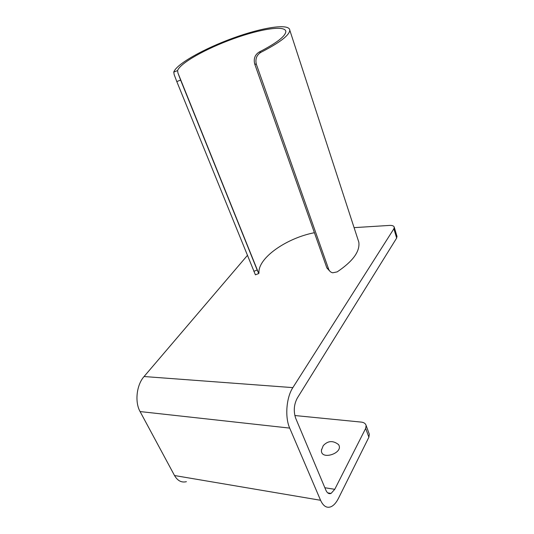 <?xml version="1.0" encoding="UTF-8"?>
<svg xmlns="http://www.w3.org/2000/svg" width="534" height="534" viewBox="0 0 534 534"><rect width="100%" height="100%" fill="white"/><g stroke="black" fill="none" stroke-linecap="round" stroke-linejoin="round"><path stroke-width="0.8" d="M321.475 450.122L323.224 445.676C327.863 440.67 332.962 440.303 338.516 444.562C344.31 453.092 320.313 460.882 321.475 450.122L321.601 449.374M186.393 481.681C181.533 482.856 177.575 480.807 174.525 475.534L320.574 500.285C323.284 506.185 326.741 508.341 330.94 506.759C333.763 505.498 336.273 502.688 338.476 498.315L368.894 437.192L369.328 434.229L369.014 433.381M294.821 415.525L361.344 422.107C363.974 422.441 365.57 423.562 366.117 425.478L365.663 428.422L334.758 489.311L331.08 493.403C328.944 494.21 327.195 493.109 325.847 490.105L295.682 418.235C293.4 411.293 293.914 404.618 297.224 398.21L396.649 238.077L396.942 236.202M320.574 500.285L289.695 428.101L140.082 411.567L174.525 475.534M354.089 227.638L389.573 225.415C392.316 225.301 393.878 225.915 394.266 227.244L393.872 228.786L292.859 387.624C286.351 397.369 284.749 417.147 289.695 428.101M140.082 411.567C134.601 401.935 136.597 384.867 144.067 376.53L247.369 255.459M176.801 81.575L180.612 80.08L177.949 72.998L177.582 70.581L173.764 72.09L174.164 74.58L176.801 81.575L255.412 274.843M173.764 72.09C176.353 64.1 203.901 48.681 233.018 38.121C262.121 27.474 289.395 23.089 289.802 30.211C289.468 35.211 279.829 42.593 260.872 52.352L259.177 52.045C276.625 43.027 285.51 36.205 285.83 31.566C285.483 24.944 260.192 28.963 232.998 38.889C205.797 48.741 180.071 63.132 177.582 70.581M259.177 52.045C254.932 54.722 253.436 58.7 254.705 63.98L256.367 64.34C255.092 59.04 256.6 55.042 260.872 52.352M256.367 64.34L328.644 269.176L326.875 267.955L329.892 271.239M357.927 239.432L358.815 242.162C360.096 251.427 352.881 261.326 337.174 271.879L332.729 272.794C330.78 272.36 329.418 271.152 328.644 269.176M314.406 232.711C286.551 238.044 257.982 257.955 258.97 272.72L258.776 273.568L257.181 270.024L253.81 271.325M254.705 63.98L326.875 267.955M180.612 80.08L257.181 270.024M365.663 428.422L368.894 437.192M324.852 487.742L334.758 489.311M393.872 228.786L396.649 238.077M144.067 376.53L292.859 387.624M366.117 425.478L369.328 434.229M327.702 492.855L331.08 493.403M397.029 236.515L394.266 227.244M289.802 30.211L358.815 242.162M258.743 273.535L255.592 274.743M177.949 72.998L258.776 273.568"/></g></svg>
